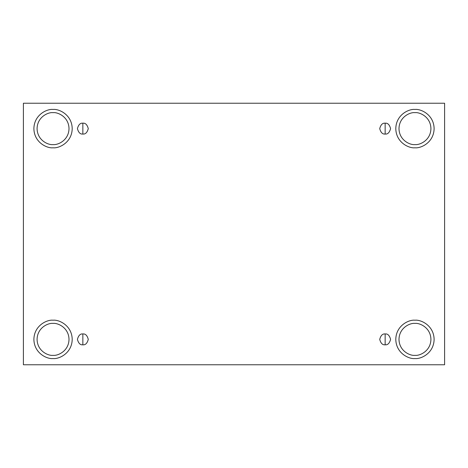 <?xml version="1.0" encoding="UTF-8"?>
<svg xmlns="http://www.w3.org/2000/svg" width="468" height="468" viewBox="0 0 468 468"><rect width="100%" height="100%" fill="white"/><g stroke="black" fill="none" stroke-linecap="round" stroke-linejoin="round"><path stroke-width="0.7" d="M82.848 333.953L82.848 344.811C85.416 345.115 87.223 343.307 88.276 339.382C87.223 335.451 85.416 333.643 82.848 333.953C85.416 333.643 87.223 335.451 88.276 339.382C87.223 343.307 85.416 345.115 82.848 344.811C80.285 345.115 78.472 343.307 77.419 339.382C78.472 335.451 80.285 333.643 82.848 333.953C80.285 333.643 78.472 335.451 77.419 339.382C78.472 343.307 80.285 345.115 82.848 344.811L82.848 333.953M385.152 333.953L385.152 344.811C387.715 345.115 389.528 343.307 390.581 339.382C389.528 335.451 387.715 333.643 385.152 333.953C387.715 333.643 389.528 335.451 390.581 339.382C389.528 343.307 387.715 345.115 385.152 344.811C382.584 345.115 380.776 343.307 379.724 339.382C380.776 335.451 382.584 333.643 385.152 333.953C382.584 333.643 380.776 335.451 379.724 339.382C380.776 343.307 382.584 345.115 385.152 344.811L385.152 333.953M385.152 123.189L385.152 134.047C387.715 134.357 389.528 132.549 390.581 128.618C389.528 124.693 387.715 122.885 385.152 123.189C387.715 122.885 389.528 124.693 390.581 128.618C389.528 132.549 387.715 134.357 385.152 134.047C382.584 134.357 380.776 132.549 379.724 128.618C380.776 124.693 382.584 122.885 385.152 123.189C382.584 122.885 380.776 124.693 379.724 128.618C380.776 132.549 382.584 134.357 385.152 134.047L385.152 123.189M82.848 123.189L82.848 134.047C85.416 134.357 87.223 132.549 88.276 128.618C87.223 124.693 85.416 122.885 82.848 123.189C85.416 122.885 87.223 124.693 88.276 128.618C87.223 132.549 85.416 134.357 82.848 134.047C80.285 134.357 78.472 132.549 77.419 128.618C78.472 124.693 80.285 122.885 82.848 123.189C80.285 122.885 78.472 124.693 77.419 128.618C78.472 132.549 80.285 134.357 82.848 134.047L82.848 123.189M414.958 355.347C419.626 355.99 430.706 351.199 430.923 339.382C430.706 327.559 419.626 322.774 414.958 323.411C419.626 322.774 430.706 327.559 430.923 339.382C430.706 351.199 419.626 355.99 414.958 355.347C410.284 355.99 399.204 351.199 398.988 339.382C399.204 327.559 410.284 322.774 414.958 323.411C410.284 322.774 399.204 327.559 398.988 339.382C399.204 351.199 410.284 355.99 414.958 355.347M414.958 358.541C420.562 359.307 433.854 353.562 434.117 339.382C433.854 325.196 420.562 319.451 414.958 320.217C420.562 319.451 433.854 325.196 434.117 339.382C433.854 353.562 420.562 359.307 414.958 358.541C409.348 359.307 396.057 353.562 395.793 339.382C396.057 325.196 409.348 319.451 414.958 320.217C409.348 319.451 396.057 325.196 395.793 339.382C396.057 353.562 409.348 359.307 414.958 358.541M53.042 355.347C57.716 355.99 68.796 351.199 69.012 339.382C68.796 327.559 57.716 322.774 53.042 323.411C57.716 322.774 68.796 327.559 69.012 339.382C68.796 351.199 57.716 355.99 53.042 355.347C48.374 355.99 37.294 351.199 37.077 339.382C37.294 327.559 48.374 322.774 53.042 323.411C48.374 322.774 37.294 327.559 37.077 339.382C37.294 351.199 48.374 355.99 53.042 355.347M53.042 358.541C58.652 359.307 71.943 353.562 72.207 339.382C71.943 325.196 58.652 319.451 53.042 320.217C58.652 319.451 71.943 325.196 72.207 339.382C71.943 353.562 58.652 359.307 53.042 358.541C47.438 359.307 34.146 353.562 33.883 339.382C34.146 325.196 47.438 319.451 53.042 320.217C47.438 319.451 34.146 325.196 33.883 339.382C34.146 353.562 47.438 359.307 53.042 358.541M53.042 144.589C57.716 145.226 68.796 140.441 69.012 128.618C68.796 116.801 57.716 112.01 53.042 112.653C57.716 112.01 68.796 116.801 69.012 128.618C68.796 140.441 57.716 145.226 53.042 144.589C48.374 145.226 37.294 140.441 37.077 128.618C37.294 116.801 48.374 112.01 53.042 112.653C48.374 112.01 37.294 116.801 37.077 128.618C37.294 140.441 48.374 145.226 53.042 144.589M53.042 147.783C58.652 148.549 71.943 142.804 72.207 128.618C71.943 114.438 58.652 108.693 53.042 109.459C58.652 108.693 71.943 114.438 72.207 128.618C71.943 142.804 58.652 148.549 53.042 147.783C47.438 148.549 34.146 142.804 33.883 128.618C34.146 114.438 47.438 108.693 53.042 109.459C47.438 108.693 34.146 114.438 33.883 128.618C34.146 142.804 47.438 148.549 53.042 147.783M414.958 144.589C419.626 145.226 430.706 140.441 430.923 128.618C430.706 116.801 419.626 112.01 414.958 112.653C419.626 112.01 430.706 116.801 430.923 128.618C430.706 140.441 419.626 145.226 414.958 144.589C410.284 145.226 399.204 140.441 398.988 128.618C399.204 116.801 410.284 112.01 414.958 112.653C410.284 112.01 399.204 116.801 398.988 128.618C399.204 140.441 410.284 145.226 414.958 144.589M414.958 147.783C420.562 148.549 433.854 142.804 434.117 128.618C433.854 114.438 420.562 108.693 414.958 109.459C420.562 108.693 433.854 114.438 434.117 128.618C433.854 142.804 420.562 148.549 414.958 147.783C409.348 148.549 396.057 142.804 395.793 128.618C396.057 114.438 409.348 108.693 414.958 109.459C409.348 108.693 396.057 114.438 395.793 128.618C396.057 142.804 409.348 148.549 414.958 147.783M23.4 103.235L444.6 103.235L444.6 364.765L23.4 364.765L23.4 103.235L23.4 364.765L444.6 364.765L444.6 103.235L23.4 103.235"/></g></svg>
